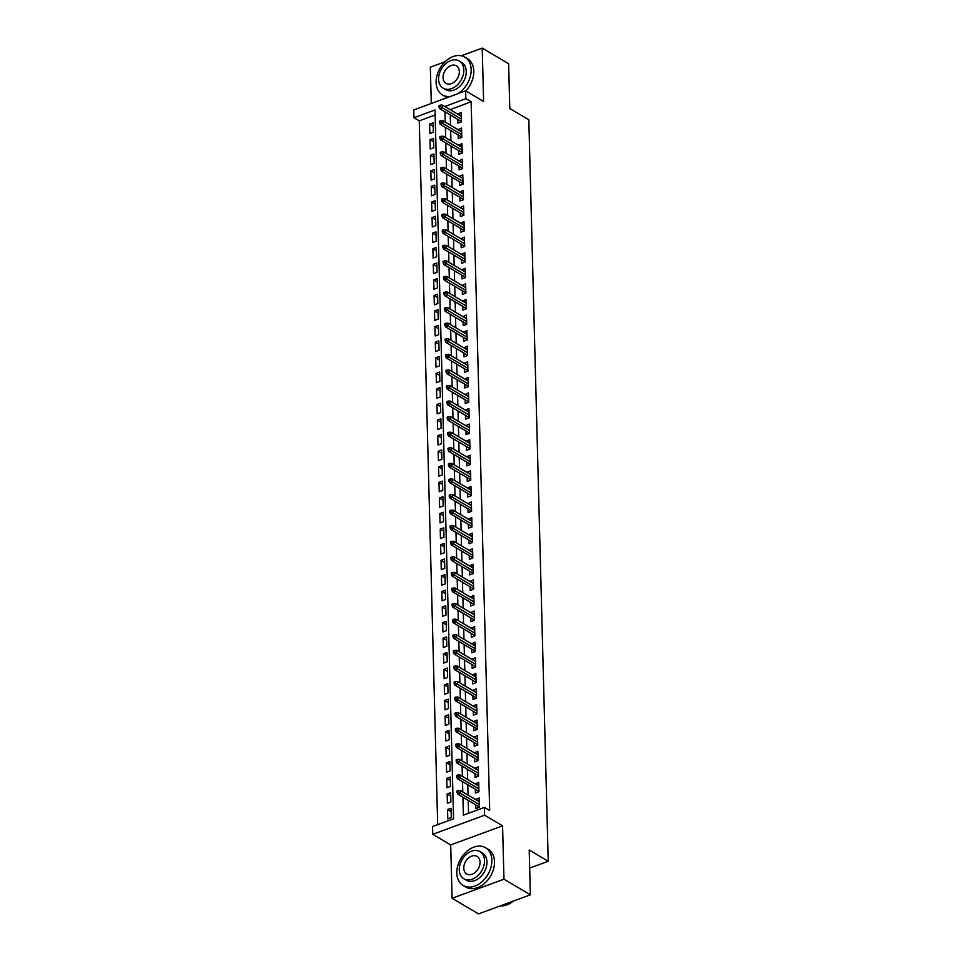 <?xml version="1.0" encoding="UTF-8"?>
<svg xmlns="http://www.w3.org/2000/svg" width="962" height="962" viewBox="0 0 962 962"><rect width="100%" height="100%" fill="white"/><g stroke="black" fill="none" stroke-linecap="round" stroke-linejoin="round"><path stroke-width="1.44" d="M435.137 114.995L419.264 120.839L413.973 117.713L413.768 109.933L465.644 90.837L465.848 98.617L444.829 106.529M445.033 61.784L430.339 67.196L431.289 103.487M465.644 90.837L483.609 101.455L482.215 48.1L508.621 63.72L509.788 108.502L528.811 119.745L548.232 861.267L529.208 850.023L530.387 894.804L478.511 913.9L452.104 898.28L503.968 879.184L502.573 825.829L484.62 815.211L432.744 834.307L432.539 826.514L453.571 818.77L435.004 109.981L413.973 117.713M502.573 825.829L450.697 844.925L452.104 898.28M450.697 844.925L432.744 834.307M419.264 120.839L437.686 824.626M482.215 48.1L461.327 55.784M530.387 894.804L503.968 879.184M457.792 119.384L457.888 123.136L461.399 121.849L461.159 112.494L457.659 114.117M458.201 134.969L458.297 138.708L461.808 137.422L461.556 128.078L458.068 129.702M458.609 150.541L458.706 154.293L462.217 153.006L461.964 143.651L458.477 145.274M459.018 166.125L459.114 169.865L462.626 168.578L462.373 159.235L458.886 160.858M459.427 181.698L459.523 185.45L463.035 184.163L462.782 174.807L459.283 176.431M459.836 197.27L459.932 201.022L463.431 199.735L463.191 190.392L459.692 192.015M460.245 212.855L460.341 216.606L463.84 215.308L463.6 205.964L460.101 207.588M460.654 228.427L460.75 232.179L464.249 230.892L464.009 221.549L460.509 223.172M461.063 244.011L461.159 247.763L464.658 246.464L464.418 237.121L460.918 238.744M461.471 259.584L461.568 263.335L465.067 262.049L464.826 252.705L461.327 254.329M461.868 275.168L461.976 278.92L465.476 277.621L465.235 268.278L461.736 269.901M462.277 290.74L462.385 294.492L465.885 293.206L465.644 283.862L462.145 285.486M462.686 306.325L462.782 310.077L466.293 308.778L466.053 299.435L462.554 301.058M463.095 321.897L463.191 325.649L466.702 324.362L466.462 315.007L462.962 316.642M463.504 337.482L463.6 341.233L467.111 339.935L466.859 330.591L463.371 332.215M463.912 353.054L464.009 356.806L467.52 355.519L467.267 346.164L463.78 347.787M464.321 368.638L464.418 372.378L467.929 371.091L467.676 361.748L464.189 363.371M464.73 384.211L464.826 387.963L468.338 386.676L468.085 377.32L464.586 378.944M465.139 399.795L465.235 403.535L468.734 402.248L468.494 392.905L464.995 394.528M465.548 415.368L465.644 419.119L469.143 417.833L468.903 408.477L465.404 410.101M465.957 430.94L466.053 434.692L469.552 433.405L469.312 424.062L465.812 425.685M466.366 446.524L466.462 450.276L469.961 448.977L469.721 439.634L466.221 441.257M466.774 462.097L466.871 465.848L470.37 464.562L470.129 455.218L466.63 456.842M467.171 477.681L467.279 481.433L470.779 480.134L470.538 470.791L467.039 472.414M467.58 493.253L467.688 497.005L471.188 495.719L470.947 486.375L467.448 487.999M467.989 508.838L468.085 512.59L471.596 511.291L471.356 501.948L467.857 503.571M468.398 524.41L468.494 528.162L472.005 526.875L471.765 517.532L468.266 519.155M468.807 539.995L468.903 543.746L472.414 542.448L472.162 533.104L468.674 534.728M469.215 555.567L469.312 559.319L472.823 558.032L472.57 548.677L469.083 550.312M469.624 571.151L469.721 574.903L473.232 573.605L472.979 564.261L469.492 565.884M470.033 586.724L470.129 590.476L473.641 589.189L473.388 579.833L469.889 581.457M470.442 602.308L470.538 606.048L474.038 604.761L473.797 595.418L470.298 597.041M470.851 617.881L470.947 621.632L474.446 620.346L474.206 610.99L470.707 612.614M471.26 633.465L471.356 637.205L474.855 635.918L474.615 626.575L471.115 628.198M471.669 649.037L471.765 652.789L475.264 651.502L475.024 642.147L471.524 643.77M472.077 664.622L472.174 668.362L475.673 667.075L475.432 657.731L471.933 659.355M472.474 680.194L472.582 683.946L476.082 682.659L475.841 673.304L472.342 674.927M472.883 695.766L472.991 699.518L476.491 698.232L476.25 688.888L472.751 690.512M473.292 711.351L473.388 715.103L476.899 713.804L476.659 704.461L473.16 706.084M473.701 726.923L473.797 730.675L477.308 729.388L477.068 720.045L473.569 721.668M474.11 742.508L474.206 746.259L477.717 744.961L477.465 735.617L473.977 737.241M474.519 758.08L474.615 761.832L478.126 760.545L477.873 751.202L474.386 752.825M474.927 773.664L475.024 777.416L478.535 776.118L478.282 766.774L474.795 768.397M475.336 789.237L475.432 792.989L478.944 791.702L478.691 782.359L475.192 783.982M451.154 811.663L447.558 809.547L447.799 818.89L451.31 817.604L451.058 808.248L447.558 809.547M450.745 796.091L447.15 793.963L447.39 803.306L450.901 802.019L450.649 792.676L447.15 793.963M450.336 780.507L446.741 778.39L446.981 787.734L450.493 786.447L450.24 777.092L446.741 778.39M449.927 764.934L446.332 762.806L446.572 772.149L450.084 770.863L449.843 761.519L446.332 762.806M449.519 749.362L445.923 747.233L446.164 756.577L449.675 755.29L449.434 745.935L445.923 747.233M449.11 733.778L445.514 731.649L445.767 741.005L449.266 739.706L449.026 730.362L445.514 731.649M448.701 718.205L445.105 716.077L445.358 725.42L448.857 724.133L448.617 714.79L445.105 716.077M448.292 702.621L444.697 700.492L444.949 709.848L448.448 708.549L448.208 699.206L444.697 700.492M447.883 687.048L444.288 684.92L444.54 694.263L448.039 692.977L447.799 683.633L444.288 684.92M447.474 671.464L443.891 669.336L444.131 678.691L447.631 677.392L447.39 668.049L443.891 669.336M447.065 655.892L443.482 653.763L443.722 663.107L447.222 661.82L446.981 652.476L443.482 653.763M446.669 640.307L443.073 638.179L443.314 647.534L446.813 646.236L446.572 636.892L443.073 638.179M446.26 624.735L442.664 622.606L442.905 631.95L446.416 630.663L446.164 621.32L442.664 622.606M445.851 609.15L442.255 607.034L442.496 616.377L446.007 615.091L445.755 605.735L442.255 607.034M445.442 593.578L441.847 591.45L442.087 600.793L445.598 599.506L445.346 590.163L441.847 591.45M445.033 577.994L441.438 575.877L441.678 585.221L445.19 583.934L444.937 574.579L441.438 575.877M444.624 562.421L441.029 560.293L441.269 569.636L444.781 568.35L444.54 559.006L441.029 560.293M444.216 546.837L440.62 544.72L440.861 554.064L444.372 552.777L444.131 543.422L440.62 544.72M443.807 531.264L440.211 529.136L440.464 538.479L443.963 537.193L443.722 527.849L440.211 529.136M443.398 515.68L439.802 513.564L440.055 522.907L443.554 521.62L443.314 512.265L439.802 513.564M442.989 500.108L439.393 497.979L439.646 507.335L443.145 506.036L442.905 496.693L439.393 497.979M442.58 484.535L438.985 482.407L439.237 491.75L442.736 490.464L442.496 481.108L438.985 482.407M442.171 468.951L438.588 466.823L438.828 476.178L442.328 474.879L442.087 465.536L438.588 466.823M441.762 453.379L438.179 451.25L438.419 460.594L441.919 459.307L441.678 449.963L438.179 451.25M441.366 437.794L437.77 435.666L438.011 445.021L441.51 443.722L441.269 434.379L437.77 435.666M440.957 422.222L437.361 420.093L437.602 429.437L441.113 428.15L440.861 418.807L437.361 420.093M440.548 406.637L436.952 404.509L437.193 413.864L440.704 412.566L440.452 403.222L436.952 404.509M440.139 391.065L436.544 388.937L436.784 398.28L440.295 396.993L440.043 387.65L436.544 388.937M439.73 375.481L436.135 373.352L436.375 382.708L439.887 381.409L439.634 372.066L436.135 373.352M439.321 359.908L435.726 357.78L435.966 367.123L439.478 365.837L439.237 356.493L435.726 357.78M438.912 344.324L435.317 342.207L435.558 351.551L439.069 350.264L438.828 340.909L435.317 342.207M438.504 328.751L434.908 326.623L435.161 335.966L438.66 334.68L438.419 325.336L434.908 326.623M438.095 313.167L434.499 311.051L434.752 320.394L438.251 319.107L438.011 309.752L434.499 311.051M437.686 297.595L434.09 295.466L434.343 304.81L437.842 303.523L437.602 294.18L434.09 295.466M437.277 282.01L433.682 279.894L433.934 289.237L437.433 287.951L437.193 278.595L433.682 279.894M436.868 266.438L433.285 264.31L433.525 273.653L437.025 272.366L436.784 263.023L433.285 264.31M436.459 250.866L432.876 248.737L433.116 258.081L436.616 256.794L436.375 247.438L432.876 248.737M436.063 235.281L432.467 233.153L432.708 242.508L436.207 241.209L435.966 231.866L432.467 233.153M435.654 219.709L432.058 217.58L432.299 226.924L435.81 225.637L435.558 216.294L432.058 217.58M435.245 204.124L431.649 201.996L431.89 211.351L435.401 210.053L435.149 200.709L431.649 201.996M434.836 188.552L431.241 186.424L431.481 195.767L434.992 194.48L434.74 185.137L431.241 186.424M434.427 172.968L430.832 170.839L431.072 180.195L434.583 178.896L434.331 169.552L430.832 170.839M434.018 157.395L430.423 155.267L430.663 164.61L434.175 163.324L433.934 153.98L430.423 155.267M433.609 141.811L430.014 139.682L430.254 149.038L433.766 147.739L433.525 138.396L430.014 139.682M433.357 132.167L433.116 122.823L429.605 124.11L429.858 133.453L433.357 132.167M462.914 797.233L463.383 815.163L484.415 807.419L489.694 810.545L471.139 101.744L450.108 109.656M450.24 114.923L450.517 125.24M450.649 130.495L450.925 140.813M451.058 146.08L451.334 156.397M451.467 161.652L451.743 171.97M451.875 177.236L452.152 187.554M452.284 192.809L452.561 203.126M452.693 208.393L452.958 218.699M453.102 223.966L453.367 234.283M453.511 239.55L453.775 249.855M453.92 255.122L454.184 265.44M454.329 270.707L454.593 281.012M454.737 286.279L455.002 296.597M455.146 301.864L455.411 312.169M455.543 317.436L455.82 327.753M455.952 333.008L456.228 343.326M456.361 348.593L456.637 358.91M456.77 364.165L457.046 374.483M457.178 379.749L457.455 390.067M457.587 395.322L457.864 405.639M457.996 410.906L458.261 421.224M458.405 426.479L458.67 436.796M458.814 442.063L459.078 452.38M459.223 457.635L459.487 467.953M459.632 473.22L459.896 483.525M460.04 488.792L460.305 499.11M460.449 504.377L460.714 514.682M460.846 519.949L461.123 530.266M461.255 535.533L461.532 545.839M461.664 551.106L461.94 561.423M462.073 566.678L462.349 576.996M462.481 582.263L462.758 592.58M462.89 597.835L463.167 608.152M463.299 613.419L463.564 623.737M463.708 628.992L463.973 639.309M464.117 644.576L464.381 654.894M464.526 660.148L464.79 670.466M464.935 675.733L465.199 686.05M465.343 691.305L465.608 701.623M465.752 706.89L466.017 717.195M466.149 722.462L466.426 732.779M466.558 738.046L466.835 748.352M466.967 753.619L467.243 763.936M467.376 769.203L467.652 779.509M467.785 784.776L468.061 795.093M468.193 800.36L468.53 813.263M475.745 804.821L475.841 808.573L479.341 807.274L479.1 797.931L475.601 799.554M529.689 868.085L548.232 861.267M471.139 101.744L465.848 98.617M484.415 807.419L484.62 815.211M444.961 111.796L445.238 122.114M445.37 127.381L445.647 137.686M445.779 142.953L446.055 153.271M446.188 158.538L446.452 168.843M446.596 174.11L446.861 184.427M447.005 189.682L447.27 200M447.414 205.267L447.679 215.584M447.823 220.839L448.088 231.157M448.232 236.424L448.496 246.741M448.641 251.996L448.905 262.313M449.038 267.58L449.314 277.898M449.446 283.153L449.723 293.47M449.855 298.737L450.132 309.055M450.264 314.309L450.541 324.627M450.673 329.894L450.95 340.199M451.082 345.466L451.358 355.784M451.491 361.051L451.755 371.356M451.899 376.623L452.164 386.94M452.308 392.207L452.573 402.513M452.717 407.78L452.982 418.097M453.126 423.364L453.391 433.67M453.535 438.937L453.799 449.254M453.944 454.509L454.208 464.826M454.341 470.093L454.617 480.411M454.749 485.666L455.026 495.983M455.158 501.25L455.435 511.568M455.567 516.822L455.844 527.14M455.976 532.407L456.253 542.724M456.385 547.979L456.661 558.297M456.794 563.564L457.058 573.869M457.203 579.136L457.467 589.453M457.611 594.72L457.876 605.026M458.02 610.293L458.285 620.61M458.429 625.877L458.694 636.183M458.838 641.45L459.102 651.767M459.247 657.034L459.511 667.339M459.644 672.606L459.92 682.924M460.052 688.179L460.329 698.496M460.461 703.763L460.738 714.081M460.87 719.336L461.147 729.653M461.279 734.92L461.556 745.237M461.688 750.492L461.964 760.81M462.097 766.077L462.361 776.394M462.506 781.649L462.77 791.966M450.108 109.488L444.817 106.361M479.196 801.346L475.601 799.218M433.201 126.238L429.605 124.11M478.787 785.774L475.192 783.645M478.379 770.189L474.783 768.061M477.97 754.617L474.374 752.488M477.561 739.032L473.965 736.904M477.152 723.46L473.557 721.332M476.743 707.876L473.148 705.747M476.334 692.303L472.739 690.175M475.925 676.719L472.33 674.602M475.517 661.147L471.921 659.018M475.108 645.562L471.512 643.446M474.699 629.99L471.103 627.861M474.29 614.405L470.707 612.289M473.893 598.833L470.298 596.705M473.484 583.249L469.889 581.132M473.076 567.676L469.48 565.548M472.667 552.104L469.071 549.975M472.258 536.519L468.662 534.391M471.849 520.947L468.253 518.819M471.44 505.363L467.845 503.234M471.031 489.79L467.436 487.662M470.622 474.206L467.027 472.077M470.214 458.633L466.618 456.505M469.805 443.049L466.209 440.933M469.396 427.477L465.812 425.348M468.987 411.892L465.404 409.776M468.59 396.32L464.995 394.192M468.181 380.736L464.586 378.619M467.772 365.163L464.177 363.035M467.364 349.579L463.768 347.462M466.955 334.006L463.359 331.878M466.546 318.434L462.95 316.306M466.137 302.85L462.542 300.721M465.728 287.277L462.133 285.149M465.319 271.693L461.724 269.564M464.911 256.12L461.315 253.992M464.502 240.536L460.906 238.408M464.093 224.964L460.509 222.835M463.684 209.379L460.101 207.251M463.287 193.807L459.692 191.678M462.878 178.223L459.283 176.106M462.469 162.65L458.874 160.522M462.061 147.066L458.465 144.949M461.652 131.493L458.056 129.365M461.243 115.909L457.647 113.793M458.441 792.087L458.393 790.523L456.998 791.041L457.034 792.604L458.441 792.087L460.389 793.313L460.317 790.511L479.196 801.683M479.268 804.485L460.389 793.313L457.864 794.239L479.341 806.95M457.034 792.604L457.864 794.239M460.317 790.511L458.393 790.523M500.12 905.939A21.946 15.693 -59.4 0 0 513.299 901.093M456.806 873.063A21.946 15.693 -59.4 0 0 463.167 885.497A21.946 15.693 -59.4 0 0 482.034 881.685A21.946 15.693 -59.4 0 0 491.859 860.16A21.946 15.693 -59.4 0 0 485.509 847.714A21.946 15.693 -59.4 0 0 466.642 851.538A21.946 15.693 -59.4 0 0 456.806 873.063M463.167 885.497L465.8 887.06A21.946 15.693 -59.4 0 0 484.68 883.248A21.946 15.693 -59.4 0 0 494.504 861.724A21.946 15.693 -59.4 0 0 488.155 849.278L485.509 847.714M479.954 851.574L482.383 853.005A15.801 11.303 120.6 0 1 486.952 861.964A15.801 11.303 120.6 0 1 479.882 877.464A15.801 11.303 120.6 0 1 466.293 880.206L463.864 878.775A15.801 11.303 -59.4 0 0 477.453 876.021A15.801 11.303 -59.4 0 0 484.523 860.521A15.801 11.303 -59.4 0 0 479.954 851.574A15.801 11.303 -59.4 0 0 466.366 854.316A15.801 11.303 -59.4 0 0 459.283 869.816A15.801 11.303 -59.4 0 0 463.864 878.775M480.038 862.18A10.185 7.287 -59.4 0 0 477.092 856.408A10.185 7.287 -59.4 0 0 468.338 858.176A10.185 7.287 -59.4 0 0 463.78 868.169A10.185 7.287 -59.4 0 0 466.726 873.941A10.185 7.287 -59.4 0 0 475.481 872.161A10.185 7.287 -59.4 0 0 480.038 862.18M457.768 93.735A21.946 15.693 -59.4 0 0 471.164 69.577A21.946 15.693 -59.4 0 0 464.802 57.131A21.946 15.693 -59.4 0 0 445.935 60.955A21.946 15.693 -59.4 0 0 436.111 82.479A21.946 15.693 -59.4 0 0 442.46 94.913A21.946 15.693 -59.4 0 0 450.493 96.416M442.46 94.913L445.105 96.477A21.946 15.693 -59.4 0 0 447.462 97.535M465.776 90.909A21.946 15.693 -59.4 0 0 473.797 71.14A21.946 15.693 -59.4 0 0 467.448 58.694L464.802 57.131M459.247 60.979L461.676 62.422A15.801 11.303 120.6 0 1 466.257 71.38A15.801 11.303 120.6 0 1 459.175 86.881A15.801 11.303 120.6 0 1 445.586 89.622L443.157 88.191A15.801 11.303 -59.4 0 0 456.746 85.438A15.801 11.303 -59.4 0 0 463.816 69.937A15.801 11.303 -59.4 0 0 459.247 60.979A15.801 11.303 -59.4 0 0 445.659 63.732A15.801 11.303 -59.4 0 0 438.588 79.233A15.801 11.303 -59.4 0 0 443.157 88.191M459.331 71.597A10.185 7.287 -59.4 0 0 456.385 65.825A10.185 7.287 -59.4 0 0 447.631 67.593A10.185 7.287 -59.4 0 0 443.073 77.585A10.185 7.287 -59.4 0 0 446.019 83.357A10.185 7.287 -59.4 0 0 454.773 81.578A10.185 7.287 -59.4 0 0 459.331 71.597M458.032 776.514L457.984 774.951L456.589 775.468L456.625 777.019L458.032 776.514L459.98 777.741L459.908 774.939L478.787 786.098M478.86 788.912L459.98 777.741L457.455 778.667L478.932 791.365M456.625 777.019L457.455 778.667M459.908 774.939L457.984 774.951M457.623 760.93L457.575 759.379L456.18 759.884L456.216 761.447L457.623 760.93L459.571 762.157L459.499 759.355L478.379 770.526M478.463 773.328L459.571 762.157L457.046 763.094L478.523 775.793M456.216 761.447L457.046 763.094M459.499 759.355L457.575 759.379M457.215 745.358L457.178 743.794L455.772 744.311L455.808 745.875L457.215 745.358L459.163 746.584L459.09 743.782L477.982 754.942M478.054 757.755L459.163 746.584L456.637 747.51L478.114 760.208M455.808 745.875L456.637 747.51M459.09 743.782L457.178 743.794M456.806 729.773L456.77 728.222L455.363 728.739L455.399 730.29L456.806 729.773L458.754 731L458.682 728.198L477.573 739.369M477.645 742.171L458.754 731L456.228 731.938L477.705 744.636M455.399 730.29L456.228 731.938M458.682 728.198L456.77 728.222M456.397 714.201L456.361 712.638L454.954 713.155L455.002 714.718L456.397 714.201L458.345 715.427L458.273 712.626L477.164 723.785M477.236 726.599L458.345 715.427L455.82 716.353L477.296 729.052M455.002 714.718L455.82 716.353M458.273 712.626L456.361 712.638M455.988 698.616L455.952 697.065L454.545 697.582L454.593 699.133L455.988 698.616L457.936 699.843L457.864 697.041L476.755 708.212M476.827 711.014L457.936 699.843L455.423 700.781L476.887 713.479M454.593 699.133L455.423 700.781M457.864 697.041L455.952 697.065M455.579 683.044L455.543 681.481L454.136 681.998L454.184 683.561L455.579 683.044L457.527 684.271L457.455 681.469L476.346 692.64M476.418 695.442L457.527 684.271L455.014 685.197L476.479 697.895M454.184 683.561L455.014 685.197M457.455 681.469L455.543 681.481M455.17 667.46L455.134 665.908L453.727 666.426L453.775 667.977L455.17 667.46L457.13 668.686L457.046 665.884L475.937 677.056M476.01 679.857L457.13 668.686L454.605 669.624L476.07 682.323M453.775 667.977L454.605 669.624M457.046 665.884L455.134 665.908M454.761 651.887L454.725 650.324L453.318 650.841L453.367 652.404L454.761 651.887L456.722 653.114L456.637 650.312L475.529 661.483M475.601 664.285L456.722 653.114L454.196 654.04L475.661 666.738M453.367 652.404L454.196 654.04M456.637 650.312L454.725 650.324M454.353 636.303L454.317 634.752L452.91 635.269L452.958 636.82L454.353 636.303L456.313 637.541L456.241 634.728L475.12 645.899M475.192 648.701L456.313 637.541L453.787 638.467L475.264 651.166M452.958 636.82L453.787 638.467M456.241 634.728L454.317 634.752M453.956 620.731L453.908 619.167L452.513 619.684L452.549 621.248L453.956 620.731L455.904 621.957L455.832 619.155L474.711 630.326M474.783 633.128L455.904 621.957L453.379 622.883L474.855 635.581M452.549 621.248L453.379 622.883M455.832 619.155L453.908 619.167M453.547 605.146L453.499 603.595L452.104 604.112L452.14 605.663L453.547 605.146L455.495 606.385L455.423 603.571L474.302 614.742M474.374 617.544L455.495 606.385L452.97 607.311L474.446 620.009M452.14 605.663L452.97 607.311M455.423 603.571L453.499 603.595M453.138 589.574L453.09 588.01L451.695 588.528L451.731 590.091L453.138 589.574L455.086 590.8L455.014 587.998L473.893 599.17M473.965 601.971L455.086 590.8L452.561 591.726L474.038 604.425M451.731 590.091L452.561 591.726M455.014 587.998L453.09 588.01M452.729 573.989L452.681 572.438L451.286 572.955L451.322 574.506L452.729 573.989L454.677 575.228L454.605 572.414L473.484 583.585M473.557 586.387L454.677 575.228L452.152 576.154L473.629 588.852M451.322 574.506L452.152 576.154M454.605 572.414L452.681 572.438M452.32 558.417L452.272 556.854L450.877 557.371L450.913 558.934L452.32 558.417L454.268 559.643L454.196 556.842L473.076 568.013M473.16 570.815L454.268 559.643L451.743 560.569L473.22 573.268M450.913 558.934L451.743 560.569M454.196 556.842L452.272 556.854M451.912 542.845L451.875 541.281L450.469 541.798L450.505 543.35L451.912 542.845L453.86 544.071L453.787 541.269L472.679 552.428M472.751 555.23L453.86 544.071L451.334 544.997L472.811 557.695M450.505 543.35L451.334 544.997M453.787 541.269L451.875 541.281M451.503 527.26L451.467 525.709L450.06 526.214L450.096 527.777L451.503 527.26L453.451 528.487L453.379 525.685L472.27 536.856M472.342 539.658L453.451 528.487L450.925 529.425L472.402 542.123M450.096 527.777L450.925 529.425M453.379 525.685L451.467 525.709M451.094 511.688L451.058 510.125L449.651 510.642L449.699 512.205L451.094 511.688L453.042 512.914L452.97 510.113L471.861 521.272M471.933 524.086L453.042 512.914L450.517 513.84L471.993 526.539M449.699 512.205L450.517 513.84M452.97 510.113L451.058 510.125M450.685 496.103L450.649 494.552L449.242 495.069L449.29 496.62L450.685 496.103L452.633 497.33L452.561 494.528L471.452 505.699M471.524 508.501L452.633 497.33L450.12 498.268L471.584 510.966M449.29 496.62L450.12 498.268M452.561 494.528L450.649 494.552M450.276 480.531L450.24 478.968L448.833 479.485L448.881 481.048L450.276 480.531L452.224 481.758L452.152 478.956L471.043 490.115M471.115 492.929L452.224 481.758L449.711 482.683L471.176 495.382M448.881 481.048L449.711 482.683M452.152 478.956L450.24 478.968M449.867 464.947L449.831 463.395L448.424 463.912L448.472 465.464L449.867 464.947L451.827 466.173L451.743 463.371L470.634 474.543M470.707 477.344L451.827 466.173L449.302 467.111L470.767 479.81M448.472 465.464L449.302 467.111M451.743 463.371L449.831 463.395M449.458 449.374L449.422 447.811L448.015 448.328L448.064 449.891L449.458 449.374L451.418 450.601L451.334 447.799L470.226 458.958M470.298 461.772L451.418 450.601L448.893 451.527L470.358 464.225M448.064 449.891L448.893 451.527M451.334 447.799L449.422 447.811M449.05 433.79L449.013 432.239L447.607 432.756L447.655 434.307L449.05 433.79L451.01 435.016L450.937 432.215L469.817 443.386M469.889 446.188L451.01 435.016L448.484 435.954L469.961 448.653M447.655 434.307L448.484 435.954M450.937 432.215L449.013 432.239M448.653 418.217L448.605 416.654L447.21 417.171L447.246 418.735L448.653 418.217L450.601 419.444L450.529 416.642L469.408 427.813M469.48 430.615L450.601 419.444L448.076 420.37L469.552 433.068M447.246 418.735L448.076 420.37M450.529 416.642L448.605 416.654M448.244 402.633L448.196 401.082L446.801 401.599L446.837 403.15L448.244 402.633L450.192 403.872L450.12 401.058L468.999 412.229M469.071 415.031L450.192 403.872L447.667 404.798L469.143 417.496M446.837 403.15L447.667 404.798M450.12 401.058L448.196 401.082M447.835 387.061L447.787 385.497L446.392 386.015L446.428 387.578L447.835 387.061L449.783 388.287L449.711 385.485L468.59 396.657M468.662 399.458L449.783 388.287L447.258 389.213L468.734 401.912M446.428 387.578L447.258 389.213M449.711 385.485L447.787 385.497M447.426 371.476L447.378 369.925L445.983 370.442L446.019 371.993L447.426 371.476L449.374 372.715L449.302 369.901L468.181 381.072M468.253 383.874L449.374 372.715L446.849 373.641L468.326 386.339M446.019 371.993L446.849 373.641M449.302 369.901L447.378 369.925M447.017 355.904L446.969 354.341L445.574 354.858L445.61 356.421L447.017 355.904L448.965 357.13L448.893 354.329L467.772 365.5M467.857 368.302L448.965 357.13L446.44 358.056L467.917 370.755M445.61 356.421L446.44 358.056M448.893 354.329L446.969 354.341M446.608 340.32L446.572 338.768L445.165 339.285L445.202 340.837L446.608 340.32L448.557 341.558L448.484 338.744L467.376 349.915M467.448 352.717L448.557 341.558L446.031 342.484L467.508 355.182M445.202 340.837L446.031 342.484M448.484 338.744L446.572 338.768M446.2 324.747L446.164 323.184L444.757 323.701L444.793 325.264L446.2 324.747L448.148 325.974L448.076 323.172L466.967 334.343M467.039 337.145L448.148 325.974L445.622 326.9L467.099 339.598M444.793 325.264L445.622 326.9M448.076 323.172L446.164 323.184M445.791 309.175L445.755 307.612L444.348 308.129L444.396 309.68L445.791 309.175L447.739 310.401L447.667 307.599L466.558 318.759M466.63 321.561L447.739 310.401L445.214 311.327L466.69 324.026M444.396 309.68L445.214 311.327M447.667 307.599L445.755 307.612M445.382 293.59L445.346 292.039L443.939 292.544L443.987 294.107L445.382 293.59L447.33 294.817L447.258 292.015L466.149 303.186M466.221 305.988L447.33 294.817L444.817 295.755L466.281 308.453M443.987 294.107L444.817 295.755M447.258 292.015L445.346 292.039M444.973 278.018L444.937 276.455L443.53 276.972L443.578 278.535L444.973 278.018L446.921 279.245L446.849 276.443L465.74 287.602M465.812 290.416L446.921 279.245L444.408 280.17L465.873 292.869M443.578 278.535L444.408 280.17M446.849 276.443L444.937 276.455M444.564 262.434L444.528 260.882L443.121 261.387L443.169 262.951L444.564 262.434L446.524 263.66L446.44 260.858L465.331 272.03M465.404 274.831L446.524 263.66L443.999 264.598L465.464 277.296M443.169 262.951L443.999 264.598M446.44 260.858L444.528 260.882M444.155 246.861L444.119 245.298L442.712 245.815L442.76 247.378L444.155 246.861L446.115 248.088L446.031 245.286L464.923 256.445M464.995 259.259L446.115 248.088L443.59 249.014L465.055 261.712M442.76 247.378L443.59 249.014M446.031 245.286L444.119 245.298M443.747 231.277L443.71 229.726L442.304 230.243L442.352 231.794L443.747 231.277L445.707 232.503L445.634 229.702L464.514 240.873M464.586 243.675L445.707 232.503L443.181 233.441L464.658 246.14M442.352 231.794L443.181 233.441M445.634 229.702L443.71 229.726M443.35 215.704L443.302 214.141L441.907 214.658L441.943 216.222L443.35 215.704L445.298 216.931L445.226 214.129L464.105 225.288M464.177 228.102L445.298 216.931L442.773 217.857L464.249 230.555M441.943 216.222L442.773 217.857M445.226 214.129L443.302 214.141M442.941 200.12L442.893 198.569L441.498 199.086L441.534 200.637L442.941 200.12L444.889 201.347L444.817 198.545L463.696 209.716M463.768 212.518L444.889 201.347L442.364 202.285L463.84 214.983M441.534 200.637L442.364 202.285M444.817 198.545L442.893 198.569M442.532 184.548L442.484 182.984L441.089 183.501L441.125 185.065L442.532 184.548L444.48 185.774L444.408 182.972L463.287 194.144M463.359 196.945L444.48 185.774L441.955 186.7L463.431 199.399M441.125 185.065L441.955 186.7M444.408 182.972L442.484 182.984M442.123 168.963L442.075 167.412L440.68 167.929L440.716 169.48L442.123 168.963L444.071 170.202L443.999 167.388L462.878 178.559M462.95 181.361L444.071 170.202L441.546 171.128L463.023 183.826M440.716 169.48L441.546 171.128M443.999 167.388L442.075 167.412M441.714 153.391L441.666 151.828L440.271 152.345L440.307 153.908L441.714 153.391L443.662 154.617L443.59 151.816L462.469 162.987M462.554 165.789L443.662 154.617L441.137 155.543L462.614 168.242M440.307 153.908L441.137 155.543M443.59 151.816L441.666 151.828M441.305 137.806L441.269 136.255L439.862 136.772L439.899 138.324L441.305 137.806L443.254 139.045L443.181 136.231L462.073 147.402M462.145 150.204L443.254 139.045L440.728 139.971L462.205 152.669M439.899 138.324L440.728 139.971M443.181 136.231L441.269 136.255M440.897 122.234L440.861 120.671L439.454 121.188L439.49 122.751L440.897 122.234L442.845 123.461L442.773 120.659L461.664 131.83M461.736 134.632L442.845 123.461L440.319 124.387L461.796 137.085M439.49 122.751L440.319 124.387M442.773 120.659L440.861 120.671M440.488 106.65L440.452 105.099L439.045 105.616L439.093 107.167L440.488 106.65L442.436 107.888L442.364 105.074L461.255 116.246M461.327 119.047L442.436 107.888L439.911 108.814L461.387 121.513M439.093 107.167L439.911 108.814M442.364 105.074L440.452 105.099"/></g></svg>
